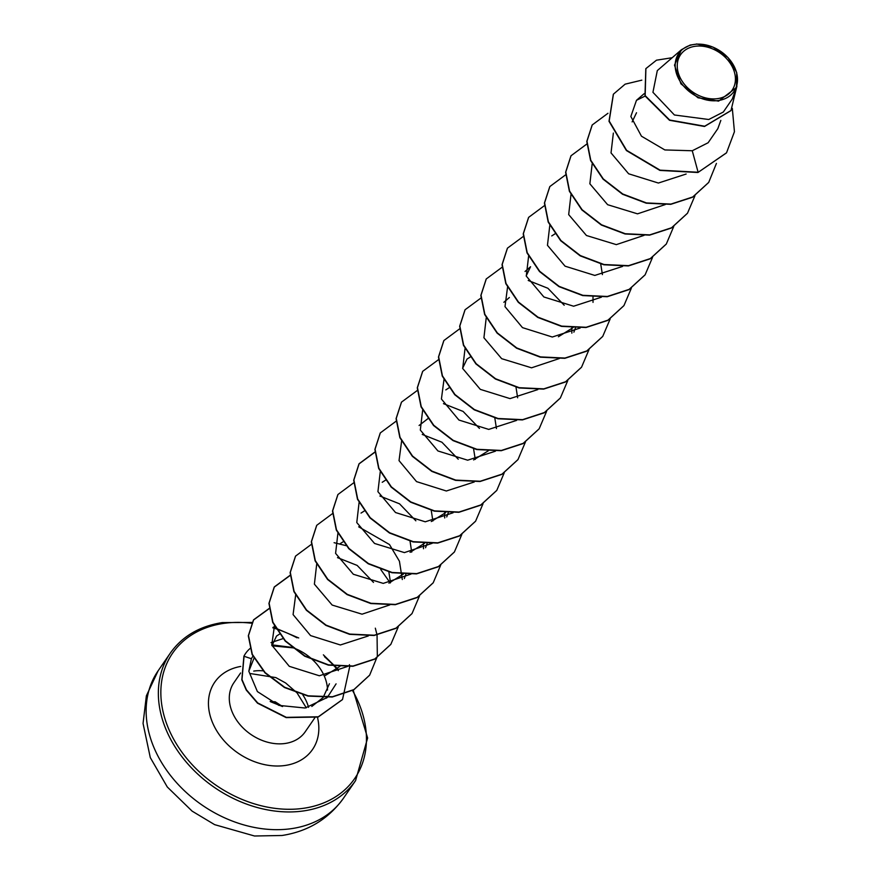 <?xml version="1.0" encoding="UTF-8"?>
<svg xmlns="http://www.w3.org/2000/svg" width="880" height="880" viewBox="0 0 880 880"><rect width="100%" height="100%" fill="white"/><g stroke="black" fill="none" stroke-linecap="round" stroke-linejoin="round"><path stroke-width="1.32" d="M270.699 701.778L282.326 706.464M717.772 98.615A31.284 23.815 -145.5 0 1 679.591 76.461A31.284 23.815 -145.5 0 1 694.925 46.321A31.284 23.815 -145.5 0 1 733.095 68.486A31.284 23.815 -145.5 0 1 717.772 98.615M718.586 100.485A33.517 25.52 -145.5 0 1 677.677 76.736A33.517 25.52 -145.5 0 1 694.111 44.451A33.517 25.52 -145.5 0 1 735.009 68.2A33.517 25.52 -145.5 0 1 718.586 100.485M696.366 44L713.031 47.124L728.057 57.618L736.714 72.523L736.472 87.472L718.586 101.134L698.038 97.79L680.911 83.809L674.498 65.131L681.505 49.654L690.162 45.056L697.147 44.022M292.952 647.845L272.327 645.865M253.077 655.919L251.372 658.724L248.82 671.242L254.122 657.91M271.018 642.62L283.305 638.517M329.417 683.749L323.213 697.356M323.015 697.62L311.806 706.453M326.568 698.093A43.285 32.956 34.5 0 0 326.711 697.521M326.766 697.268A43.285 32.956 34.5 0 0 326.986 696.267M327.503 690.074A43.285 32.956 34.5 0 0 293.007 647.757M292.446 647.427L272.129 644.897M632.137 121.902L636.515 112.739M551.749 235.928L554.961 233.86M600.677 263.736L602.415 274.604M526.196 275.891L530.563 266.717L525.041 271.491M572.99 327.668L558.393 336.754M462.616 368.269L466.983 359.106L470.206 357.038M516.01 387.244L517.649 397.793M445.797 389.906L449.009 387.838M494.824 418.044L496.452 428.582M488.224 450.857L473.627 459.932M419.089 425.48L428.098 418.506M473.528 448.514L475.266 459.382M445.61 512.699L431.255 521.532M382.228 482.295L385.44 480.227M431.255 510.433L432.883 520.971M424.655 543.235L410.058 552.321M361.031 513.084L364.243 511.016M410.058 541.222L411.697 552.123M403.458 574.035L388.872 583.121M339.845 543.884L343.057 541.816M388.872 572.022L390.5 582.56M339.889 666.424L325.303 675.51M271.986 645.733L276.518 636.064L279.697 633.996M248.82 671.242L257.389 691.581L278.927 705.397L305.129 708.015L327.206 697.499M327.47 697.235L336.083 683.859M274.483 625.548L271.766 645.117L289.289 666.325L319.363 675.774L347.413 666.501M295.691 594.792L293.084 614.592L310.574 635.591L340.384 644.974L368.28 635.965M373.494 582.395L357.148 565.411L337.502 557.634M316.69 564.223L314.391 584.155L332.167 605.066L362.054 614.185L389.796 604.912M402.314 579.535L399.432 561.242L389.488 544.555L358.688 526.834M337.887 533.434L335.588 553.366L353.353 574.266L383.24 583.385L410.982 574.112M423.5 548.746L423.456 543.158M415.877 520.806L399.542 503.822L379.885 496.034M359.073 502.634L356.774 522.555L374.539 543.455L404.415 552.596L432.168 543.323M444.697 517.946L444.664 512.633M380.259 471.834L377.927 491.667L395.527 512.534L425.26 521.796L453.046 512.787M458.249 459.217L441.925 442.233L422.257 434.445M401.643 440.814L399.036 460.625L416.537 481.613L446.347 490.996L474.232 481.987M479.446 428.417L463.111 411.433L443.454 403.656M422.642 410.245L420.321 430.089L437.932 450.956L467.665 460.196L495.429 451.187M444.026 379.225L441.419 399.036L458.92 420.035L488.73 429.407L516.615 420.398M465.025 348.656L462.693 368.489L480.293 389.356L510.026 398.607L537.801 389.598M486.222 317.856L483.923 337.777L501.666 358.677L531.553 367.818L559.317 358.545M571.835 333.168L571.802 327.855M564.201 305.228L547.888 288.266L528.22 280.467M507.595 286.836L504.988 306.647L522.489 327.635L552.299 337.018L580.195 328.009M593.021 302.379L592.999 297.055M528.594 256.267L526.273 276.111L543.884 296.978L573.617 306.218L601.381 297.209M549.791 225.467L547.459 245.311L565.07 266.178L594.803 275.429L622.567 266.42M570.977 194.667L568.678 214.599L586.443 235.499L616.319 244.629L644.072 235.356M592.174 163.878L589.864 183.799L607.629 204.699L637.516 213.84L665.269 204.556M613.36 133.078L611.028 152.922L628.639 173.789L658.372 183.04L686.147 174.031M645.084 96.096L636.471 100.32L630.839 116.49L641.454 136.191L664.84 149.941L692.263 150.755L708.125 142.747L717.838 128.656L720.83 120.406M681.505 49.654L657.305 70.609L652.938 92.301L674.41 114.983L708.741 119.504L723.316 112.035L732.303 98.978L736.472 87.472M726.396 152.944L697.939 172.502L726.484 152.812M645.81 68.717L644.985 95.887L669.493 120.274L704.506 126.478L730.906 110.649M726.572 152.68L734.437 131.725L732.325 108.416M672.188 57.717L656.48 60.192L645.898 68.596L645.161 95.623L669.669 120.021L704.682 126.225L730.994 110.517L736.945 86.009M641.828 80.157L625.141 84.161L613.426 94.149L609.191 121.033L626.604 150.304L660.077 170.159L698.115 172.249L692.263 150.755M697.939 172.502L659.901 170.412L626.428 150.557L609.004 121.286L613.338 94.281M708.62 182.523L692.56 197.23L670.758 204.336L646.25 203.192L622.556 194.249L603.086 179.157L590.601 160.534L586.795 141.482L592.141 125.081M687.423 213.323L671.374 228.03L649.572 235.136L625.064 233.981L601.37 225.038L581.9 209.957L569.404 191.323L565.609 172.282L570.955 155.87M666.237 244.123L650.177 258.83L628.375 265.936L603.867 264.781L580.173 255.838L560.703 240.746L548.218 222.123L544.412 203.071L549.769 186.67M645.04 274.923L628.98 289.63L607.189 296.736L582.67 295.57L558.976 286.627L539.506 271.546L527.021 252.912L523.226 233.86L528.572 217.459M623.854 305.712L607.794 320.419L585.992 327.525L561.484 326.37L537.79 317.427L518.32 302.335L505.835 283.712L502.029 264.66L507.386 248.259M602.657 336.512L586.608 351.219L564.806 358.325L540.298 357.17L516.604 348.216L497.134 333.135L484.649 314.512L480.843 295.46L486.189 279.059M581.471 367.301L565.422 382.008L543.62 389.114L519.112 387.97L495.418 379.016L475.948 363.935L463.452 345.312L459.657 326.26L465.003 309.859M560.285 398.101L544.225 412.808L522.434 419.914L497.915 418.759L474.221 409.816L454.751 394.735L442.266 376.101L438.46 357.049L443.806 340.648M539.088 428.901L523.039 443.608L501.237 450.714L476.729 449.559L453.035 440.605L433.554 425.524L421.069 406.901L417.274 387.849L422.62 371.448M517.902 459.69L501.842 474.397L480.04 481.503L455.532 480.348L431.838 471.405L412.368 456.324L399.883 437.69L396.077 418.638L401.434 402.237M496.705 490.49L480.645 505.197L458.854 512.303L434.335 511.148L410.641 502.194L391.171 487.113L378.686 468.479L374.891 449.438L380.237 433.037M475.519 521.29L459.459 535.997L437.657 543.103L413.149 541.948L389.455 532.994L369.985 517.913L357.5 499.279L353.705 480.238L358.963 463.958L374.88 452.221M454.333 552.079L438.273 566.786L416.482 573.892L391.963 572.737L368.269 563.794L348.799 548.713L336.314 530.079L332.508 511.038L337.854 494.637M433.136 582.879L417.087 597.586L395.285 604.692L370.777 603.537L347.083 594.594L327.613 579.513L315.117 560.879L311.322 541.827L316.668 525.426M411.95 613.668L395.89 628.375L374.088 635.492L349.58 634.337L325.886 625.383L306.416 610.302L293.931 591.668L290.125 572.627L295.482 556.226M390.753 644.468L374.693 659.175L352.902 666.281L328.383 665.126L304.689 656.183L285.219 641.091L272.734 622.468L268.939 603.416L274.197 587.147L290.301 575.344M369.567 675.268L353.727 689.854L332.244 697.004L308.033 696.091L284.504 687.533L264.968 672.859L252.131 654.566L248.314 635.822L253.451 620.037L269.28 608.575M342.43 699.633L318.164 717.046L286.154 717.607L257.521 703.186L246.268 690.074L241.813 679.822L243.903 656.227L251.372 658.724M716.419 163.427L708.708 182.402L692.736 196.977L670.945 204.083L646.426 202.928L622.732 193.985L603.262 178.904L590.777 160.27L586.971 141.229L592.229 124.949L607.97 113.278M694.925 195.8L687.511 213.191L671.55 227.777L649.748 234.883L625.24 233.728L601.546 224.785L582.076 209.704L569.58 191.07L565.785 172.018L571.043 155.749L586.773 144.067M673.772 226.424L666.325 243.991L650.353 258.566L628.551 265.672L604.043 264.528L580.349 255.574L560.879 240.493L548.394 221.859L544.588 202.818L549.857 186.538L565.587 174.867M652.542 257.389L645.128 274.791L629.156 289.366L607.365 296.472L582.846 295.317L559.152 286.374L539.682 271.282L527.197 252.659L523.402 233.607L528.66 217.338L544.401 205.667M631.356 288.189L623.942 305.591L607.97 320.166L586.168 327.272L561.66 326.117L537.966 317.163L518.496 302.082L506.011 283.448L502.216 264.407L507.474 248.127L523.391 236.39M610.159 318.978L602.745 336.38L586.784 350.955L564.982 358.061L540.474 356.906L516.78 347.963L497.31 332.882L484.825 314.248L481.019 295.207L486.277 278.927L502.194 267.19M589.006 349.613L581.559 367.169L565.598 381.755L543.796 388.861L519.288 387.706L495.594 378.763L476.124 363.682L463.628 345.048L459.833 326.007L465.091 309.727L481.008 297.99M567.776 380.567L560.373 397.969L544.401 412.544L522.61 419.661L498.091 418.506L474.397 409.563L454.927 394.482L442.442 375.848L438.636 356.796L443.894 340.527L459.635 328.845M546.59 411.367L539.176 428.769L523.215 443.344L501.413 450.45L476.905 449.295L453.211 440.352L433.741 425.271L421.245 406.637L417.45 387.585L422.708 371.316L438.625 359.579M525.437 442.002L517.99 459.569L502.018 474.144L480.216 481.25L455.708 480.095L432.014 471.152L412.544 456.06L400.059 437.437L396.253 418.385L401.522 402.105L417.439 390.379M504.24 472.791L496.793 490.369L480.821 504.944L459.03 512.05L434.511 510.895L410.817 501.941L391.347 486.86L378.862 468.226L375.067 449.174L380.325 432.905L396.066 421.234M483.021 503.756L475.607 521.158L459.635 535.733L437.833 542.839L413.325 541.684L389.631 532.741L370.161 517.66L357.676 499.026L353.881 479.974L359.139 463.705L374.869 452.034M461.857 534.391L454.421 551.947L438.449 566.533L416.658 573.639L392.139 572.484L368.445 563.541L348.975 548.46L336.49 529.826L332.684 510.774L337.942 494.505L353.683 482.823M440.671 565.18L433.224 582.747L417.263 597.322L395.461 604.428L370.953 603.284L347.259 594.341L327.789 579.249L315.304 560.626L311.498 541.574L316.756 525.294L332.486 513.623M419.485 595.98L412.038 613.547L396.066 628.122L374.275 635.228L349.756 634.073L326.062 625.13L306.592 610.049L294.107 591.415L290.301 572.363L295.57 556.094L311.3 544.423M334.092 542.685L346.071 545.655M380.754 569.525L390.258 582.956M398.255 626.945L390.841 644.347L374.869 658.922L353.078 666.028L328.559 664.873L304.865 655.919L285.395 640.838L272.91 622.204L269.115 603.163L274.373 586.883L290.29 575.157M375.32 628.177L377.014 634.821M377.058 635.041L377.333 656.392L369.655 675.136L353.903 689.59L332.42 696.751L308.209 695.838L284.68 687.269L265.144 672.606L252.307 654.313L248.49 635.569L253.627 619.784L269.258 608.388M349.426 664.675L349.69 666.369M349.723 666.611L342.518 699.501L318.34 716.782L286.33 717.354L257.697 702.933L246.444 689.821L241.989 679.558L244.079 655.963A42.042 32.021 34.5 0 1 245.63 653.4A42.042 32.021 34.5 0 1 250.096 648.483M245.542 653.532A42.042 32.021 34.5 0 0 245.443 653.653A42.042 32.021 34.5 0 0 243.903 656.227M270.666 701.756A0.968 0.781 -107.4 0 0 270.27 701.547L282.557 706.53M282.161 706.42L271.502 701.437M158.092 670.857A112.453 85.635 34.5 0 0 173.91 779.658A112.453 85.635 34.5 0 0 291.797 828.597A112.453 85.635 34.5 0 0 343.376 798.347L355.575 780.615A112.453 85.635 -145.5 0 1 303.996 810.865A112.453 85.635 -145.5 0 1 186.12 761.926A112.453 85.635 -145.5 0 1 170.302 653.125L158.092 670.857L146.366 695.838L143.055 723.437L150.293 757.592L167.288 786.984L192.137 811.151L214.632 824.648L254.529 836L282.007 835.494C307.923 831.479 328.383 819.093 343.376 798.347M352.451 690.404A110.528 84.161 -145.5 0 1 304.007 808.225A110.528 84.161 -145.5 0 1 169.103 729.927A110.528 84.161 -145.5 0 1 223.289 623.458A110.528 84.161 -145.5 0 1 251.548 623.238M253.737 671.088A43.285 32.956 -145.5 0 1 263.032 670.813M302.83 694.87A43.285 32.956 -145.5 0 1 308.55 707.344M314.721 717.97L305.206 731.797A43.285 32.956 -145.5 0 1 285.351 743.446A43.285 32.956 -145.5 0 1 239.976 724.603A43.285 32.956 -145.5 0 1 233.893 682.726L240.592 672.991M317.46 717.255A59.345 45.188 -145.5 0 1 285.318 765.446A59.345 45.188 -145.5 0 1 213.147 724.009A59.345 45.188 -145.5 0 1 240.735 666.435M272.811 627.792A110.528 84.161 -145.5 0 1 275.935 628.782M276.342 628.925A110.528 84.161 -145.5 0 1 296.967 637.791M324.467 656.678A110.528 84.161 -145.5 0 1 338.371 670.648M251.955 622.457L222.288 622.578C199.452 626.23 182.127 636.405 170.302 653.125M306.284 707.817L297.198 693.132M296.791 692.67L285.604 682.957L275.847 677.589L250.239 673.541M644.072 93.742L636.471 100.32M575.377 328.042L573.87 332.178M509.366 297.517L503.855 302.291M448.228 512.82L446.732 516.956M427.141 543.356L425.546 547.745M405.944 574.145L404.349 578.545M273.229 627.143L298.716 637.956M323.378 654.841L338.36 669.548M353.144 690.019L367.631 737.99L355.575 780.615M282.568 706.541L275.198 701.8L270.171 701.492"/></g></svg>

